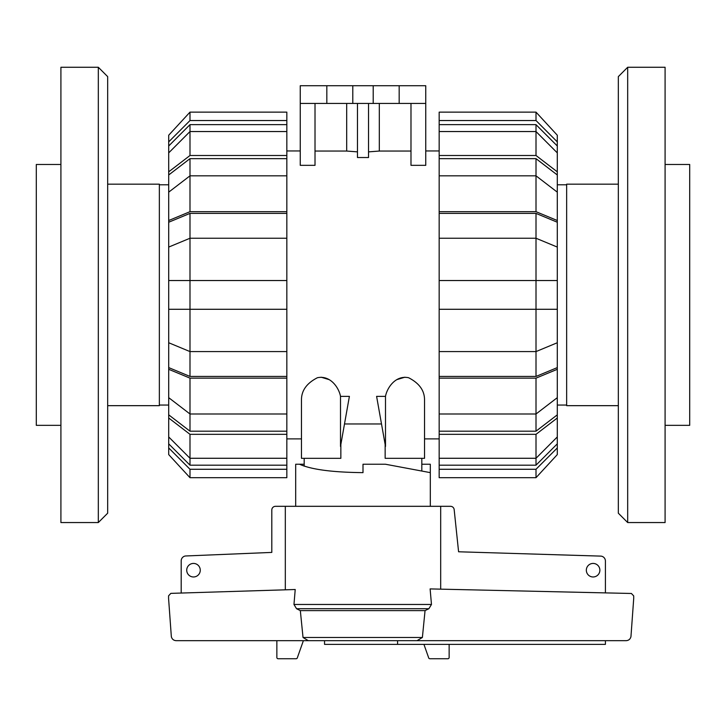 <?xml version="1.0" encoding="UTF-8"?>
<svg xmlns="http://www.w3.org/2000/svg" width="726" height="726" viewBox="0 0 726 726"><rect width="100%" height="100%" fill="white"/><g stroke="black" fill="none" stroke-linecap="round" stroke-linejoin="round"><path stroke-width="1.09" d="M421.815 464.232L430.309 464.232L430.309 506.312M430.309 472.635L385.433 464.232L363 464.232L363 472.635C332.426 472.327 311.272 469.531 299.539 464.232L304.185 464.232M295.691 506.312L295.691 464.232L299.539 464.232M200.267 570.2A6.77 6.77 0 0 1 193.497 576.97A6.77 6.77 0 0 1 186.727 570.2A6.77 6.77 0 0 1 193.497 563.43A6.77 6.77 0 0 1 200.267 570.2M599.876 570.2A6.77 6.77 0 0 1 593.106 576.97A6.77 6.77 0 0 1 586.336 570.2A6.77 6.77 0 0 1 593.106 563.43A6.77 6.77 0 0 1 599.876 570.2M308.986 640.686L324.54 640.686L324.54 644.379L397.585 644.379L397.585 640.686M181.191 593.051L181.191 560.862A4.919 4.919 0 0 1 185.511 555.98L271.805 552.413L271.805 510.006A3.694 3.694 0 0 1 275.499 506.312L285.318 506.312L285.318 589.811M440.682 589.158L440.682 506.312L450.501 506.312A3.694 3.694 0 0 1 454.14 509.362L458.587 551.778L600.919 556.116A4.919 4.919 0 0 1 605.411 561.017L605.411 592.888M605.411 640.686L605.411 644.379L397.585 644.379M449.14 644.379L449.14 657.502A1.234 1.234 0 0 1 447.906 658.736L429.856 658.736A1.234 1.234 0 0 1 428.73 657.983L423.93 644.379M170.846 593.369L295.219 589.512L293.966 604.468L296.553 608.724L300.328 610.611L303.032 637.492L308.341 640.686L176.182 640.686C173.587 640.495 171.971 639.134 171.336 636.62L168.577 598.469L168.577 595.828L170.846 593.369M431.471 604.468L430.119 588.913L631.402 593.478L633.716 595.928L633.716 598.469L630.958 636.62C630.322 639.134 628.707 640.495 626.111 640.686L417.014 640.686L422.387 637.492L425.055 610.611L428.875 608.724L431.471 604.468L293.966 604.468M303.377 640.686L297.27 657.983A1.234 1.234 0 0 1 296.144 658.736L278.094 658.736A1.234 1.234 0 0 1 276.86 657.502L276.86 640.686M440.682 506.312L285.318 506.312M417.014 640.686L308.341 640.686M422.387 637.492L303.032 637.492M425.055 610.611L300.328 610.611M627.681 67.264L618.334 76.62L618.334 513.2L627.681 522.557L665.089 522.557L665.089 67.264L627.681 67.264L627.681 522.557M665.089 164.475L689.7 164.475L689.7 425.345L665.089 425.345M618.334 184.168L566.652 184.168L566.652 405.662L618.334 405.662M566.652 184.785L557.296 184.785L566.652 184.785M557.296 405.044L566.652 405.044M98.319 67.264L107.666 76.62L107.666 513.2L98.319 522.557L60.911 522.557L60.911 67.264L98.319 67.264L98.319 522.557M60.911 164.475L36.3 164.475L36.3 425.345L60.911 425.345M107.666 184.168L159.348 184.168L159.348 405.662L107.666 405.662M159.348 184.785L168.704 184.785M168.704 405.044L159.348 405.044L168.704 405.044M557.296 436.943L557.296 443.84L536.006 465.175L536.006 458.278L557.296 436.943L557.296 417.995L536.006 434.32L439.166 434.32L439.166 413.992L536.006 413.992L557.296 397.666L557.296 369.298L536.006 378.137L439.166 378.137L439.166 280.535L557.296 280.535L557.296 222.229L536.006 213.39L536.006 238.246L439.166 238.246L439.166 213.39L536.006 213.39M557.296 397.666L557.296 414.845L536.006 431.18L536.006 378.137M439.166 351.584L536.006 351.584L557.296 342.745L557.296 367.601L536.006 376.44L536.006 238.246L557.296 247.076M557.296 342.745L557.296 280.535M536.006 158.649L557.296 174.975L557.296 192.154L536.006 175.828L536.006 158.649L439.166 158.649L439.166 124.645L536.006 124.645L557.296 145.99L557.296 152.877L536.006 131.542L536.006 124.645M536.006 465.175L439.166 465.175L439.166 458.278L536.006 458.278L536.006 434.32M536.006 431.18L439.166 431.18M536.006 376.44L439.166 376.44M439.166 213.39L439.166 211.683L536.006 211.683L536.006 175.828L439.166 175.828L439.166 158.649M557.296 443.84L557.296 447.942L536.006 469.277L439.166 469.277L439.166 465.175M536.006 469.277L536.006 477.69L439.166 477.69L439.166 469.277M536.006 477.69L557.296 454.603L557.296 447.942M439.166 458.278L439.166 434.32M557.296 414.845L557.296 417.995M439.166 413.992L439.166 378.137M557.296 367.601L557.296 369.298M557.296 309.285L439.166 309.285M439.166 280.535L439.166 238.246M536.006 211.683L557.296 220.522L557.296 222.229M439.166 211.683L439.166 175.828M557.296 220.522L557.296 192.154M439.166 155.5L536.006 155.5L536.006 131.542L439.166 131.542M536.006 155.5L557.296 171.835L557.296 152.877M557.296 171.835L557.296 174.975M439.166 124.645L439.166 120.543L536.006 120.543L557.296 141.879L557.296 145.99M557.296 141.879L557.296 135.227L536.006 112.131L439.166 112.131L439.166 120.543M536.006 120.543L536.006 112.131M189.994 465.175L168.704 443.84L168.704 436.943L189.994 458.278L189.994 465.175L286.834 465.175L286.834 469.277L189.994 469.277L168.704 447.942L168.704 443.84M189.994 431.18L168.704 414.845L168.704 397.666L189.994 413.992L189.994 431.18L286.834 431.18L286.834 434.32L189.994 434.32L168.704 417.995L168.704 414.845M189.994 376.44L168.704 367.601L168.704 342.745L189.994 351.584L189.994 376.44L286.834 376.44L286.834 431.18M189.994 213.39L286.834 213.39L286.834 238.246L189.994 238.246L189.994 213.39L168.704 222.229L168.704 280.535L189.994 280.535L189.994 309.285L168.704 309.285L168.704 342.745M168.704 280.535L168.704 309.285M168.704 192.154L168.704 174.975L189.994 158.649L189.994 175.828L168.704 192.154L168.704 220.522L189.994 211.683L286.834 211.683L286.834 213.39M168.704 152.877L168.704 145.99L189.994 124.645L189.994 131.542L168.704 152.877L168.704 171.835L189.994 155.5L286.834 155.5L286.834 175.828L189.994 175.828L189.994 211.683M189.994 434.32L189.994 458.278L286.834 458.278L286.834 465.175M168.704 247.076L189.994 238.246L189.994 280.535L286.834 280.535L286.834 309.285L189.994 309.285L189.994 351.584L286.834 351.584L286.834 376.44M189.994 158.649L286.834 158.649M189.994 124.645L286.834 124.645L286.834 131.542L189.994 131.542L189.994 155.5M189.994 120.543L189.994 112.131L286.834 112.131L189.994 112.131L168.704 135.227L168.704 141.879L189.994 120.543L286.834 120.543L286.834 124.645M286.834 131.542L286.834 155.5M168.704 174.975L168.704 171.835M286.834 175.828L286.834 211.683M168.704 222.229L168.704 220.522M286.834 238.246L286.834 280.535M286.834 309.285L286.834 351.584M286.834 378.137L189.994 378.137L189.994 413.992L286.834 413.992M189.994 378.137L168.704 369.298L168.704 397.666M168.704 369.298L168.704 367.601M168.704 417.995L168.704 436.943M286.834 434.32L286.834 458.278M189.994 469.277L189.994 477.69L286.834 477.69L286.834 469.277M168.704 447.942L168.704 454.603L189.994 477.69M168.704 145.99L168.704 141.879M286.834 112.131L286.834 120.543M340.503 396.378L340.503 446.436L349.397 396.378L340.503 396.378C339.051 388.101 330.602 374.979 317.434 377.72C306.726 383.192 301.408 390.606 301.471 399.972L301.471 458.324L301.471 438.885L286.834 438.885M301.471 458.324L340.848 458.324L340.848 444.475M385.152 444.475L385.152 458.324L424.529 458.324L424.529 399.972C424.592 390.606 419.274 383.192 408.566 377.72C395.398 374.979 386.949 388.101 385.497 396.378L376.603 396.378L385.497 446.436L385.497 396.378M286.834 150.944L300.246 150.944M381.504 423.966L344.496 423.966M439.166 438.885L424.529 438.885M425.754 150.944L439.166 150.944M410.989 103.446L410.989 165.337L425.754 165.337L425.754 103.446L300.246 103.446L300.246 165.337L315.011 165.337L315.011 103.446M368.536 151.87L379.317 151.053L410.989 151.053M357.464 103.446L357.464 157.533L368.536 157.533L368.536 103.446M315.011 151.053L346.683 151.053L357.464 151.87M321.164 377.211L329.305 379.689M396.695 379.689L404.836 377.211M421.815 458.324L421.815 471.047M304.185 458.324L304.185 466.156M363 472.635L363 464.477M326.827 103.446L326.827 85.722L300.246 85.722L300.246 103.446M346.683 151.053L346.683 103.446M379.317 103.446L379.317 151.053M326.827 85.722L352.791 85.722L352.791 103.446M352.791 85.722L373.209 85.722L373.209 103.446M373.209 85.722L399.173 85.722L399.173 103.446M399.173 85.722L425.754 85.722L425.754 103.446M428.875 608.724L296.553 608.724"/></g></svg>
